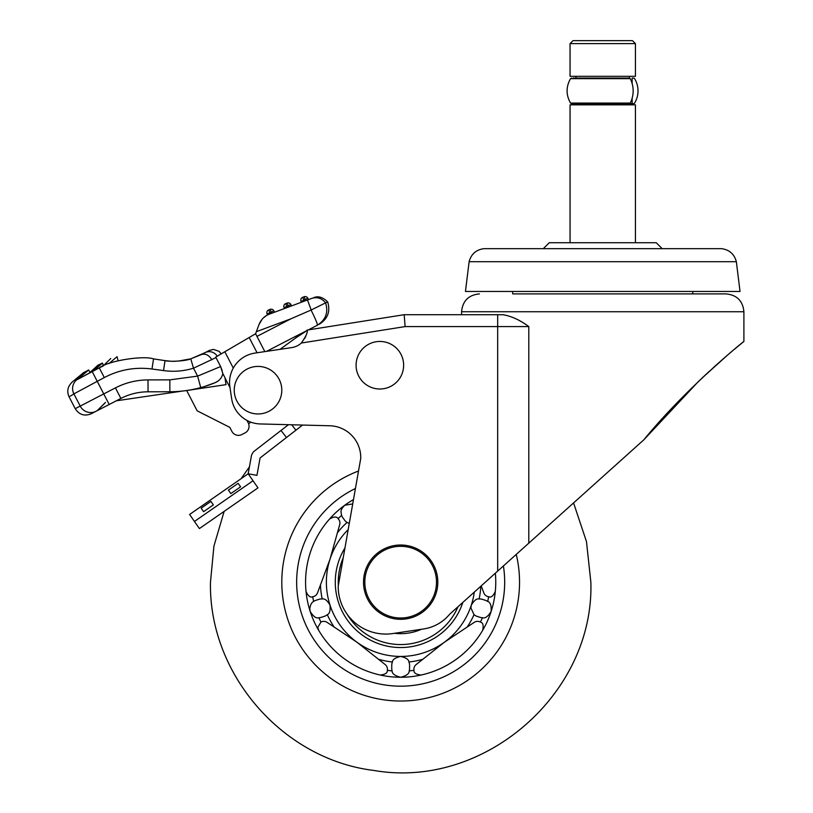 <?xml version="1.0" encoding="UTF-8"?>
<svg xmlns="http://www.w3.org/2000/svg" width="813" height="813" viewBox="0 0 813 813"><rect width="100%" height="100%" fill="white"/><g stroke="black" fill="none" stroke-linecap="round" stroke-linejoin="round"><path stroke-width="1.22" d="M469.121 261.705C471.164 254.103 476.083 249.764 483.877 248.666L721.609 248.666C729.403 249.764 734.322 254.103 736.354 261.705L740.033 291.461L465.453 291.461L469.121 261.705L736.354 261.705M512.698 291.461L512.698 293.899L726.07 293.899L692.788 293.899L692.788 291.461M635.725 447.089L449.609 614.282A41.605 41.605 0 0 1 423.39 628.977L392.72 633.561A47.55 47.55 0 0 1 338.218 586.122L360.738 458.42A31.839 31.839 0 0 0 328.899 425.748L260.251 423.949L288.473 424.691L254.611 450.9A8.831 8.831 0 0 0 251.329 456.317L248.178 473.776L257.975 487.881L199.398 528.562L224.134 511.387L213.921 546.123L210.476 582.159C208.585 674.079 282.599 759.372 373.868 770.45C483.857 789.647 594.344 693.814 590.858 582.159L586.478 541.61L573.572 502.932M673.581 406.49L643.794 439.853C686.406 387.699 743.651 341.308 743.895 341.45C743.814 341.216 686.731 387.334 643.794 439.853L611.051 469.264M698.174 381.764L643.794 439.853L661.406 419.64M665.349 415.301L681.558 398.207M687.005 392.709L692.402 387.374M697.717 382.212L705.999 374.387M713.499 367.496L723.509 358.604M734.088 349.549L743.895 341.45L743.895 311.735L461.581 311.735C462.638 300.901 468.583 294.956 479.416 293.899M260.251 423.949A29.715 29.715 0 0 1 231.644 398.634L229.886 386.876A29.715 29.715 0 0 1 254.886 353.096L291.857 347.568A17.835 17.835 0 0 0 301.328 343.025C306.166 336.104 308.076 331.795 307.05 330.088L404.183 314.702L502.861 314.702C511.377 316.105 520.035 320.068 528.806 326.592L528.806 543.145M437.059 589.588L437.221 588.775M437.221 575.543L437.059 574.73M305.718 336.704L301.328 343.025L405.118 326.592L404.183 314.702M702.452 377.699L727.401 355.23M729.647 353.299L732.015 351.297M723.489 358.614L714.048 366.998M709.556 371.094L702.147 377.994M683.245 396.5L673.906 406.144M360.789 379.417A23.77 23.77 0 0 0 394.061 384.295A23.77 23.77 0 0 0 398.929 351.023A23.77 23.77 0 0 0 365.667 346.155A23.77 23.77 0 0 0 360.789 379.417M238.951 404.386A23.77 23.77 0 0 0 272.213 409.254A23.77 23.77 0 0 0 277.091 375.992A23.77 23.77 0 0 0 243.829 371.114A23.77 23.77 0 0 0 238.951 404.386M302.568 425.057L260.099 457.932L256.949 475.361L248.178 473.776L189.602 514.466L194.459 521.458L253.036 480.768M286.471 437.516L281.013 430.463M295.922 430.199L291.725 424.772L295.922 430.199M204.49 386.51L215.211 382.649C219.286 380.901 221.827 377.872 222.833 373.563L224.998 377.75L226.014 384.64L186.675 390.525L197.163 410.819L229.825 427.384L231.868 431.347A7.429 7.429 0 0 0 241.878 434.528L245.048 432.892A7.429 7.429 0 0 0 248.636 423.797L250.841 422.16L248.687 423.756L246.959 420.423M256.959 336.389L290.993 318.787L311.186 309.987L307.466 299.977L269.489 314.103L311.664 298.412C314.529 297.355 314.529 297.355 311.664 298.412C317.192 296.704 321.836 298.188 325.596 302.873C328.371 301.664 328.371 301.664 325.596 302.863M274.57 312.212L271.766 313.259L271.207 312.172L273.839 310.81L274.57 312.212L273.839 310.81A2.967 2.967 0 0 0 270.17 309.387L271.207 312.172L269.804 312.69L270.363 313.777M291.542 305.901L288.737 306.938L288.178 305.861L290.82 304.489L291.542 305.901M215.211 382.649A118.871 118.871 0 0 1 169.866 391.754L169.836 379.864L148.027 379.915L148.047 391.805L169.866 391.754L148.047 391.805A59.43 59.43 0 0 0 120.883 398.441L116.3 400.819L182.59 391.043A118.871 118.871 0 0 0 191.258 389.762L186.675 390.525L191.258 389.762A118.871 118.871 0 0 1 182.59 391.043M116.3 400.819L109.206 404.488L97.235 381.338L73.892 393.878C67.53 397.903 67.53 397.892 73.892 393.878A11.443 11.362 -124.9 0 1 76.676 379.854L76.574 379.905M290.993 318.787L256.369 331.663L258.991 324.6L262.03 319.377M256.369 331.663L255.597 333.747L264.835 351.612M169.866 391.754A118.871 118.871 0 0 0 200.74 387.598L197.62 376.124L220.618 366.541L215.984 357.588L193.514 368.187L190.75 358.848L201.177 354.651C205.252 353.228 208.829 354.946 211.919 359.803M222.833 373.563L220.618 366.541L222.152 370.484M105.497 402.405L97.103 410.738L120.883 398.441L115.426 387.882L80.202 406.094A11.89 11.778 62.7 0 0 96.127 411.246L91.229 413.776C84.491 416.469 79.156 414.772 75.213 408.675L80.202 406.094L73.892 393.878M92.174 371.551L97.235 381.338L104.308 377.578L99.288 367.862L103.617 365.779L102.397 363.065L97.926 365.23L90.507 372.405L77.174 379.641L99.288 367.862C108.21 360.687 143.738 355.311 153.525 358.899L165.019 360.626C169.175 361.958 186.106 361.063 190.75 358.848L204.967 352.69A9.339 9.268 56.4 0 1 217.223 356.216C222.569 353.076 222.569 353.076 217.223 356.216L215.719 357.09L215.984 357.588M104.765 403.278L97.103 410.738M257.071 352.771L249.174 337.507L217.223 356.216M164.5 360.555L169.998 361.165M170.049 361.175L173.576 361.297M173.708 361.297L175.557 361.267M178.037 361.145L190.709 358.858M103.119 366.002L110.761 358.523M109.003 363.553C101.097 366.795 101.097 366.795 109.003 363.553L117.042 356.673C108.647 359.102 108.647 359.102 117.042 356.673L118.078 360.698M225.038 378.035L229.988 387.598M200.933 354.773L209.408 350.393L213.565 349.397L219.063 351.348L221.227 353.858M99.288 367.862L98.231 368.411M218.148 380.982L215.221 382.649M71.818 382.364L83.526 372.669L88.719 369.986L77.144 379.61M249.174 337.507L255.597 333.747M169.836 379.864L197.62 376.124L220.618 366.541M102.397 363.065L93.414 370.901M89.989 372.425L97.926 365.23M90.091 372.618L88.719 369.986M301.288 333.97L296.115 337.7L307.04 330.556L295.454 336.419L296.115 337.7L279.987 349.346M317.344 325.23L308.351 329.885L317.344 325.23C319.905 323.909 319.905 323.909 317.344 325.23C325.789 319.824 328.543 312.375 325.596 302.873L311.054 310.058C315.556 319.062 317.659 324.113 317.344 325.23L317.355 325.22M266.583 351.348L295.454 336.419M323.218 320.322L320.129 323.442M269.489 314.103L267.609 314.926L269.489 314.103C264.662 315.871 261.156 319.377 258.991 324.6M263.483 317.832L266.308 315.657M284.53 308.503L284.133 307.741A2.967 2.967 0 0 1 285.739 303.595L287.141 303.076L288.178 305.861L286.776 306.379L287.335 307.466M301.511 302.192L301.115 301.43A2.967 2.967 0 0 1 302.721 297.284L304.123 296.755L305.16 299.54L307.792 298.178L308.523 299.58M267.609 314.926L267.162 314.062A2.967 2.967 0 0 1 268.768 309.905L270.17 309.387M300.78 300.068A2.967 2.967 0 0 0 301.115 301.43A2.967 2.967 0 0 1 300.78 300.068A2.967 2.967 0 0 0 301.115 301.43L303.757 300.068L304.316 301.145M302.721 297.284L303.757 300.068L305.16 299.54L305.718 300.627M304.123 296.755A2.967 2.967 0 0 1 307.792 298.178M266.827 312.69A2.967 2.967 0 0 0 267.162 314.062L269.804 312.69L268.768 309.905M283.808 306.379A2.967 2.967 0 0 0 284.133 307.741L286.776 306.379L285.739 303.595M287.141 303.076A2.967 2.967 0 0 1 290.82 304.489M194.459 521.458L199.398 528.572M238.168 483.329L228.402 490.107L230.831 493.603L240.597 486.824L238.168 483.329L240.597 486.824M210.913 501.397L201.157 508.176L203.575 511.672L213.341 504.893L210.913 501.397L213.341 504.893M203.575 511.672L201.157 508.176M228.402 490.107L230.831 493.603M349.275 523.409L347.08 522.434A8.913 8.913 0 0 1 344.539 520.086L342.791 517.678A8.913 8.913 0 0 1 341.592 515.381L341.094 512.434C340.617 510.584 341.846 508.176 344.773 505.229L352.71 503.938M353.482 499.599A95.091 95.091 0 0 0 329.529 519.05C333.919 516.489 336.765 516.367 338.066 518.684A5.945 5.945 0 0 1 339.702 524.588L330.007 559.202A74.298 74.298 0 0 0 444.335 642.26A74.298 74.298 0 0 0 471.316 605.116C474.142 600.4 476.733 598.348 479.121 598.988A8.913 8.913 0 0 1 482.556 599.394L485.381 600.309A8.913 8.913 0 0 1 487.698 601.457A89.156 89.156 0 0 0 488.623 596.722A5.945 5.945 0 0 1 483.826 592.901L481.215 585.888M341.592 515.381A89.156 89.156 0 0 0 338.066 518.684M347.08 522.434A80.233 80.233 0 0 0 337.415 532.789M348.198 529.568A74.298 74.298 0 0 0 330.007 559.202L317.507 592.901A5.945 5.945 0 0 1 312.71 596.722C310.302 597.829 308.076 596.061 306.023 591.407A95.091 95.091 0 0 1 329.529 519.05M504.68 582.159A104.013 104.013 0 0 0 503.41 565.96A104.013 104.013 0 0 1 400.667 686.172A104.013 104.013 0 0 1 296.654 582.159A104.013 104.013 0 0 0 400.667 686.172A104.013 104.013 0 0 0 504.68 582.159M355.433 488.501A104.013 104.013 0 0 0 296.654 582.159A104.013 104.013 0 0 1 355.433 488.501M327.304 614.658A8.913 8.913 0 0 1 324.285 616.356L321.46 617.27A8.913 8.913 0 0 1 318.899 617.707C316.287 618.652 313.391 616.6 310.22 611.549L309.783 608.795C310.363 604.791 311.643 602.352 313.625 601.457A8.913 8.913 0 0 1 315.942 600.309L318.777 599.394A8.913 8.913 0 0 1 322.212 598.988C324.59 598.348 327.192 600.39 330.007 605.116C330.505 610.593 329.6 613.774 327.304 614.658A80.233 80.233 0 0 0 334.163 627.057L356.998 642.26L378.512 659.282A80.233 80.233 0 0 0 392.425 661.975C392.547 659.516 395.301 657.676 400.667 656.457C406.022 657.676 408.776 659.516 408.909 661.975A80.233 80.233 0 0 0 422.821 659.282L444.335 642.26L467.16 627.057A80.233 80.233 0 0 0 474.02 614.658L470.89 607.87L471.316 605.116A74.298 74.298 0 0 0 474.284 592.118M479.121 598.988A80.233 80.233 0 0 0 480.798 586.264M487.698 601.457C490.381 602.24 491.509 605.604 491.103 611.549A95.091 95.091 0 0 0 495.31 591.407C493.257 596.061 491.022 597.829 488.623 596.722M467.16 627.057L474.253 622.351A5.945 5.945 0 0 1 480.381 622.077A89.156 89.156 0 0 0 482.424 617.707A8.913 8.913 0 0 1 479.873 617.27L477.048 616.356A8.913 8.913 0 0 1 474.02 614.658M480.381 622.077C482.983 622.595 483.745 625.339 482.668 630.309A95.091 95.091 0 0 0 491.103 611.549C487.932 616.6 485.036 618.652 482.424 617.707M408.909 661.975A8.913 8.913 0 0 1 409.579 665.369L409.579 668.337A8.913 8.913 0 0 1 409.203 670.898A89.156 89.156 0 0 0 414 670.308A5.945 5.945 0 0 1 416.144 664.567L422.821 659.282M409.203 670.898C409.295 673.682 406.449 675.806 400.667 677.259A95.091 95.091 0 0 0 421.124 675.024C416.063 674.516 413.685 672.94 414 670.308M306.023 591.407A95.091 95.091 0 0 0 318.666 630.309L317.842 627.301L320.952 622.077A5.945 5.945 0 0 1 327.07 622.351L334.163 627.057M318.899 617.707A89.156 89.156 0 0 0 320.952 622.077M312.71 596.722A89.156 89.156 0 0 0 313.625 601.457M320.474 584.923A80.233 80.233 0 0 0 322.212 598.988M344.946 547.952A65.375 65.375 0 0 0 390.413 646.731A65.375 65.375 0 0 0 462.831 602.413M378.512 659.282L385.179 664.567A5.945 5.945 0 0 1 387.334 670.308A89.156 89.156 0 0 0 392.12 670.898A8.913 8.913 0 0 1 391.744 668.337L391.744 665.369A8.913 8.913 0 0 1 392.425 661.975M387.334 670.308C387.649 672.94 385.271 674.516 380.21 675.024A95.091 95.091 0 0 0 400.667 677.259C394.874 675.796 392.029 673.682 392.12 670.898M495.341 573.206A95.091 95.091 0 0 1 495.31 591.407M482.668 630.309A95.091 95.091 0 0 1 421.124 675.024M380.21 675.024A95.091 95.091 0 0 1 318.666 630.309M421.53 629.252A51.514 51.514 0 0 1 394.478 633.297M400.667 618.002A35.843 35.843 0 0 0 436.5 582.159A35.843 35.843 0 0 0 400.667 546.316A35.843 35.843 0 0 0 364.824 582.159A35.843 35.843 0 0 0 400.667 618.002M400.667 545.015A37.144 37.144 0 0 1 437.811 582.159A37.144 37.144 0 0 1 400.667 619.303A37.144 37.144 0 0 1 363.513 582.159A37.144 37.144 0 0 1 400.667 545.015A37.144 37.144 0 0 0 363.513 582.159A37.144 37.144 0 0 0 400.667 619.303M629.486 104.836L629.486 103.637L632.138 103.647L632.138 98.231M632.138 83.515L632.138 78.099L633.601 78.099A1.189 1.179 90 0 1 634.607 78.658A23.384 23.13 90 0 1 634.607 103.078A1.189 1.179 90 0 1 633.601 103.647L632.138 103.647M630.217 103.078L570.523 103.078L571.539 103.647L629.353 103.647A1.189 1.016 90 0 0 630.217 103.078A23.384 19.939 90 0 0 630.217 78.658A1.189 1.016 90 0 0 629.353 78.099L573.023 78.099M570.055 43.617L573.023 40.65L632.463 40.65L635.431 43.617L570.055 43.617L570.055 76.31L635.431 76.31L635.431 43.617M570.055 242.731L570.055 104.836L635.431 104.836L635.431 242.731M543.308 248.666L549.253 242.731L656.233 242.731L662.178 248.666M497.678 571.102L497.678 326.592L405.118 326.592M528.806 326.592L497.678 326.592L497.678 314.702M198.555 379.549L197.62 376.124L193.514 368.187C183.697 371.195 173.697 371.988 163.515 370.576L165.019 360.626M104.308 377.578C119.277 369.702 135.171 366.846 152.001 369L163.515 370.576M148.027 379.915C136.523 379.986 125.659 382.638 115.426 387.882M93.536 412.211A11.89 11.778 62.7 0 1 89.511 412.486M152.001 369L153.525 358.899M224.835 351.755L233.28 368.086M358.523 471.012A118.871 118.871 0 0 0 400.667 701.03A118.871 118.871 0 0 0 516.255 554.415M343.218 557.779A62.408 62.408 0 0 0 338.34 585.411M347.161 614.282A62.408 62.408 0 0 0 458.034 606.711M630.217 78.658L570.523 78.658L571.539 78.099M743.895 311.735C742.848 300.901 736.903 294.956 726.07 293.899M461.581 314.702L461.581 311.735M96.127 411.246L109.206 404.488M71.869 382.425C67.631 386.602 66.707 391.419 69.105 396.866L75.213 408.675M313.808 297.619C318.361 295.79 322.985 297.243 327.7 301.958C330.535 311.521 327.72 318.95 319.265 324.235M241.055 478.735L249.439 466.825M570.523 78.658C565.95 86.798 565.95 94.938 570.523 103.078M629.486 76.31L629.486 78.109M576 76.31L576 78.099M576 103.647L576 104.836"/></g></svg>
